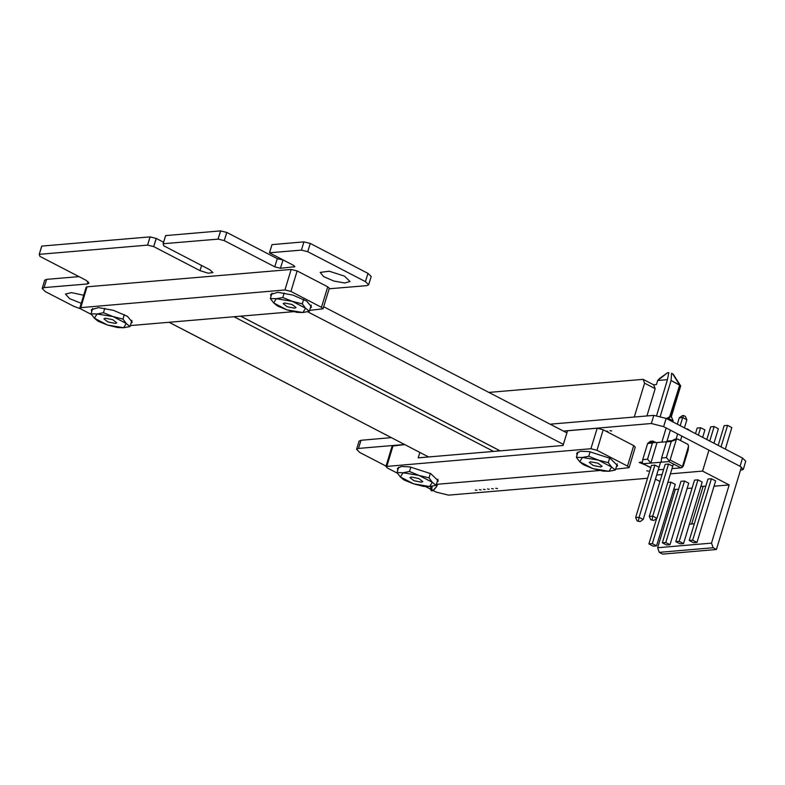 <?xml version="1.0" encoding="UTF-8"?>
<svg xmlns="http://www.w3.org/2000/svg" width="785" height="785" viewBox="0 0 785 785"><rect width="100%" height="100%" fill="white"/><g stroke="black" fill="none" stroke-linecap="round" stroke-linejoin="round"><path stroke-width="1.18" d="M80.776 308.868L73.868 306.395L45.373 291.608L42.154 288.488L44.078 287.604L87.292 283.925L89.029 283.14L86.134 280.323L39.956 256.371L39.26 254.32L41.742 246.137L150.023 236.913L156.352 238.483L163.584 242.231M41.742 246.137L39.25 254.35L41.791 246.117M39.299 254.311L147.531 245.116L150.023 236.913M147.531 245.116L150.18 236.933M147.688 245.126L153.703 246.627L156.186 238.424M153.703 246.627L156.352 238.483M153.86 246.686L200.028 270.639L208.103 273.229L212.882 272.611L209.987 269.795L163.81 245.842L163.103 243.811L165.645 235.588L220.565 230.918L226.894 232.488L277.262 258.618L283.257 260.012M163.103 243.821L165.596 235.608M220.565 230.918L218.073 239.111L163.152 243.782L165.645 235.588M218.073 239.111L220.722 230.937M218.23 239.131L224.245 240.632L226.737 232.429M224.245 240.632L226.894 232.488M224.402 240.691L274.77 266.822L280.471 268.235L294.826 266.684L293.335 265.242L269.54 252.898L272.002 244.596L303.903 241.878L310.222 243.458L367.949 273.406L371.168 276.526L368.675 284.729L366.752 285.612L329.141 288.811M269.51 252.79L301.411 250.081L307.73 251.651L365.457 281.609L368.675 284.729M550.128 424.165L653.797 415.353L666.141 418.415L742.541 458.057L745.75 461.178L743.258 469.381L740.5 470.333M563.355 431.034L651.314 423.547L663.649 426.618L740.049 466.251L743.258 469.381M647.605 478.232L448.5 495.158L436.166 492.087L433.271 490.586M430.347 489.075L425.48 486.553M386.063 466.094L359.765 452.454L356.557 449.324L358.48 448.451L404.579 444.526M356.557 449.324L359.049 441.131L360.972 440.248L391.352 437.667M42.154 288.488L44.647 280.284L46.57 279.401L79.04 276.644M81.257 303.285L69.659 298.722L65.449 294.09L71.523 292.589L83.701 295.248M432.25 486.18L431.671 489.055L432.25 486.18L431.671 489.055L432.82 490.762L436.725 486.425L437.314 484.816M476.966 490.282L475.2 490.007L476.966 490.282M481.068 489.928L479.301 489.654L481.068 489.928M493.382 488.878L491.616 488.613L493.382 488.878M497.484 488.535L495.718 488.26L497.484 488.535M485.169 489.575L483.403 489.31L485.169 489.575M489.281 489.232L487.514 488.957L489.281 489.232M611.721 430.936L609.955 430.661L611.721 430.936M344.478 276.173L349.973 281.501L344.733 283.042L333.821 281.03L323.636 276.634L320.143 272.434L329.18 271.267L344.478 276.173M605.922 431.171L607.619 431.279L608.012 431.671L606.766 431.613M648.547 471.108L646.781 470.833L648.547 471.108M645.849 465.152L639.226 462.424L642.454 462.296M658.281 442.446L661.539 442.171M615.656 469.126L629.079 467.634L635.31 447.126L633.74 445.605L603.184 429.748L597.169 428.257L567.555 430.779L563.071 445.537L418.238 457.851L419.877 452.464M404.756 444.614L392.157 446.037L385.926 466.535L387.496 468.066L397.485 473.247M629.079 467.634L627.509 466.104L596.953 450.256L590.938 448.755L385.926 466.535M436.352 484.365L599.769 470.47M616.303 466.987L617.628 465.662L610.102 458.352L589.123 451.62L580.537 451.247L576.72 453.239L577.063 455.035M437 482.235L438.305 480.92L430.779 473.61L409.79 466.879L401.204 466.506L397.396 468.488L397.75 470.313M421.368 482.225L413.95 480.724L409.917 477.673L411.34 477.025L418.758 478.526L422.791 481.578L421.368 482.225M429.002 477.888L419.043 475.386L409.495 471.53L403.068 472.737L397.063 472.58L400.389 476.976L404.128 480.008L413.675 483.864L423.625 486.366L429.64 486.523L436.067 485.316L432.329 482.284L429.002 477.888L430.366 473.394M410.849 467.055L409.495 471.53M437.951 479.105L436.067 485.316M398.701 467.173L397.063 472.58M400.389 476.976L403.068 472.737L419.043 475.386L432.329 482.284L429.64 486.523L413.675 483.864L400.389 476.976M600.672 466.987L593.254 465.485L589.231 462.424L590.644 461.776L598.072 463.287L602.095 466.339L600.672 466.987M608.306 462.65L598.347 460.147L588.799 456.281L582.372 457.488L576.367 457.341L579.693 461.727L583.432 464.759L592.979 468.625L602.939 471.128L608.944 471.275L615.371 470.068L611.633 467.036L608.306 462.65L609.68 458.136M590.163 451.787L588.799 456.281M617.265 463.827L615.371 470.068M578.005 451.924L576.367 457.341M579.693 461.727L582.372 457.488L598.347 460.147L611.633 467.036L608.944 471.275L592.979 468.625L579.693 461.727M603.331 419.641L598.543 420.053M642.473 463.287L640.432 462.022M672.539 373.758L680.605 385.71L673.206 374.259L680.605 385.71L671.087 380.558L671.538 373.238L672.539 373.758L679.722 385.042L671.087 380.558L671.538 373.238L672.539 373.758L679.722 385.042L671.087 380.558L671.538 373.238L672.539 373.758L680.605 385.71L679.722 385.042L668.683 419.739M647.448 465.976L649.195 466.889M430.887 486.386L430.327 489.163L430.887 486.386L430.327 489.163L431.475 490.87L432.82 490.762L436.725 486.425L437.088 484.306L436.725 486.425L433.457 490.399L432.82 490.762L431.671 489.055L432.82 490.762L431.475 490.87L432.82 490.762M421.82 486.013L422.536 486.16M657.673 380.489L656.427 384.591L657.673 380.489L659.714 378.38L667.682 372.669L668.84 372.571L667.476 379.665L657.673 380.489L667.682 372.669L668.84 372.571L667.476 379.665L657.673 380.489L667.682 372.669L668.84 372.571L667.476 379.665L657.673 380.489L656.427 384.591L653.738 384.827L643.111 379.312L644.554 383.178L655.19 388.693L653.738 384.827L643.111 379.312L488.927 392.412L643.111 379.312L644.554 383.178L634.28 417.012L644.554 383.178L655.19 388.693L653.738 384.827L643.111 379.312L644.554 383.178L655.19 388.693L653.738 384.827L656.427 384.591L653.738 384.827M646.909 415.942L655.19 388.693M430.327 489.163L431.475 490.87L430.327 489.163L431.671 489.055M634.28 417.012L644.554 383.178M643.111 379.312L488.927 392.412M659.272 552.365L657.614 547.704L711.465 543.122L713.123 547.783L716.45 549.51L662.599 554.082L659.272 552.365L713.123 547.783M711.465 543.122L729.157 484.904L702.585 471.118L708.963 450.129M741.482 467.095L716.45 549.51M703.124 486.317L691.663 524.037M707.942 479.007L711.387 478.713L692.704 540.217L689.259 540.512L707.942 479.007M718.157 445.399L724.143 425.705L727.587 425.411L721.052 446.91M692.076 488.054L687.12 488.476M678.623 489.202L675.306 489.477L673.913 488.761M659.94 481.509L655.465 479.184M702.585 471.118L670.41 473.855M662.049 474.562L656.731 475.013M729.157 484.904L714.046 486.19M705.793 486.092L700.828 486.514M711.387 478.713L715.645 480.92L696.952 542.415L693.508 542.71L689.259 540.512M694.48 480.145L697.924 479.861L702.183 482.059L683.49 543.563L680.045 543.858L675.797 541.65L694.48 480.145M681.017 481.293L684.471 480.999L688.72 483.207L670.037 544.712L666.583 545.006L662.334 542.798L681.017 481.293M667.809 482.412L671.008 482.147L675.257 484.355L656.574 545.85L653.12 546.144L648.871 543.936L656.603 518.502M692.704 540.217L696.952 542.415M727.587 425.411L731.836 427.619L725.301 449.118M697.924 479.861L679.241 541.356L675.797 541.65M706.824 439.522L710.68 426.844L714.124 426.549L709.728 441.033M679.241 541.356L683.49 543.563M714.124 426.549L718.373 428.757L713.977 443.24M684.471 480.999L665.778 542.504L662.334 542.798M695.5 433.644L697.217 427.992L700.662 427.697L698.395 435.155M665.778 542.504L670.037 544.712M700.662 427.697L704.91 429.905L702.644 437.363M671.008 482.147L652.315 543.652L648.871 543.936M686.375 428.914L687.071 429.277M652.315 543.652L656.574 545.85M687.199 428.846L691.32 431.485M657.614 547.704L675.306 489.477M694.332 523.811L689.367 524.233M637.096 520.916L635.654 517.56L651.491 465.436L654.886 465.152L639.049 517.266L643.229 519.444L640.099 521.662L637.096 520.916L640.099 521.662M666.328 418.513L670.076 416.688L671.734 417.551L673.177 420.907L672.873 421.908M670.38 430.111L666.995 441.258M660.617 462.218L643.229 519.444M673.177 420.907L668.987 418.739L667.073 418.905M666.19 427.933L661.873 442.141M635.654 517.56L639.049 517.266L638.44 520.798M658.311 469.832L663.619 469.381M671.989 468.674L681.007 467.899L668.722 461.531L643.229 463.7L650.824 467.634M654.886 465.152L659.066 467.32M650.775 519.748L653.777 520.504L650.775 519.748L649.332 516.393L665.17 464.278L668.565 463.994L672.745 466.162M666.563 441.739L657.065 442.554L650.834 463.052L647.537 459.186L652.433 443.074L647.625 443.486L642.729 459.598L647.537 459.186M647.625 443.486L650.225 441.317L652.914 441.091L650.186 442.514L657.065 442.554M667.152 441.072L672.156 440.64L674.884 439.227L677.583 438.992L671.254 441.474L666.445 441.886L667.152 441.072M661.117 462.179L661.549 457.998L666.445 441.886M655.19 442.083L652.433 443.074M677.583 438.992L687.964 444.379L688.553 446.047L688.131 450.227L683.235 466.339L681.007 467.899M661.549 457.998L666.357 457.586L671.254 441.474M668.722 461.531L669.173 460.883L666.357 457.586M642.729 459.598L642.365 463.16L643.229 463.7M652.914 441.091L654.886 442.112M682.126 467.605L688.553 446.047M682.371 466.408L670.086 460.03L669.173 460.883M670.086 460.03L676.268 439.678M677.337 424.224L679.27 417.865L682.665 417.581L680.193 425.705M686.855 419.749L682.665 417.581L683.755 415.53L685.413 416.393L686.855 419.749L684.383 427.884M681.89 436.077L680.536 440.532M673.412 463.964L656.908 518.277L653.777 520.504M668.565 463.994L652.727 516.108L656.908 518.277M677.7 433.909L676.12 439.119M649.332 516.393L652.727 516.108L652.119 519.641M683.755 415.53L682.401 415.648L679.27 417.865M105.318 318.239L112.736 319.74L116.769 322.792L115.346 323.44L107.928 321.938L103.905 318.887L105.318 318.239M98.105 321.212L107.653 325.078L117.613 327.58L123.618 327.738L130.045 326.521L126.306 323.489L122.98 319.102L113.02 316.6L103.473 312.734L97.046 313.951L91.04 313.794L94.367 318.19L98.105 321.212M92.679 308.387L91.04 313.794M104.827 308.279L103.473 312.734M124.334 314.628L122.98 319.102M131.919 320.349L130.045 326.521M126.306 323.489L123.618 327.738L107.653 325.078L94.367 318.19L97.046 313.951L113.02 316.6L126.306 323.489M284.621 302.99L292.04 304.501L296.073 307.553L294.65 308.201L287.232 306.69L283.199 303.638L284.621 302.99M277.409 305.973L286.957 309.839L296.916 312.342L302.922 312.489L309.349 311.282L305.61 308.25L302.284 303.864L292.324 301.352L282.777 297.495L276.349 298.702L270.344 298.555L273.671 302.941L277.409 305.973M271.983 293.139L270.344 298.555M284.131 293.021L282.777 297.495M303.648 299.37L302.284 303.864M311.233 305.071L309.349 311.282M305.61 308.25L302.922 312.489L286.957 309.839L273.671 302.941L276.349 298.702L292.324 301.352L305.61 308.25M309.633 310.33L323.057 308.839L329.288 288.34L327.718 286.819L297.162 270.962L291.147 269.471L87.066 286.819L86.134 287.251L79.903 307.749L81.473 309.27L91.462 314.461M130.33 325.579L293.737 311.684M323.057 308.839L321.487 307.318L290.931 291.461L284.916 289.969L79.903 307.749M130.977 323.449L132.263 322.144L127.464 316.384L113.501 310.36L98.537 307.602L91.354 309.722L91.717 311.557M310.281 308.201L311.586 306.886L306.788 301.126L292.825 295.101L277.87 292.344L270.678 294.463L271.031 296.279M493.628 451.444L234.038 316.757M497.307 451.13L498.377 449.942M428.649 456.968L169.069 322.282M563.414 444.398L307.661 311.704M500.271 450.875L240.691 316.198M200.028 270.639L201.608 265.448M274.77 266.822L277.262 258.618M280.471 268.235L282.963 260.031M293.933 267.086L294.306 265.85M301.411 250.081L303.903 241.878M307.73 251.651L310.222 243.458M365.457 281.609L367.949 273.406M651.314 423.547L653.797 415.353M663.649 426.618L666.141 418.415M740.049 466.251L742.541 458.057M358.48 448.451L360.972 440.248M44.078 287.604L46.57 279.401M87.292 283.925L88.028 281.511M386.868 466.113L393.089 445.605M590.938 448.755L597.169 428.257M627.509 466.104L633.74 445.605M596.953 450.256L603.184 429.748M660.254 416.197L671.087 380.558M656.603 415.461L667.476 379.665M670.105 416.707L679.722 385.042L670.105 416.707M321.487 307.318L327.718 286.819M290.931 291.461L297.162 270.962M284.916 289.969L291.147 269.471M80.845 307.318L87.066 286.819M271.953 244.616L269.471 252.819M680.664 385.955L671.155 417.257M650.804 467.723L642.886 463.611M428.561 456.968L168.981 322.292M566.917 432.878L323.714 306.69M500.182 450.884L240.602 316.198"/></g></svg>
